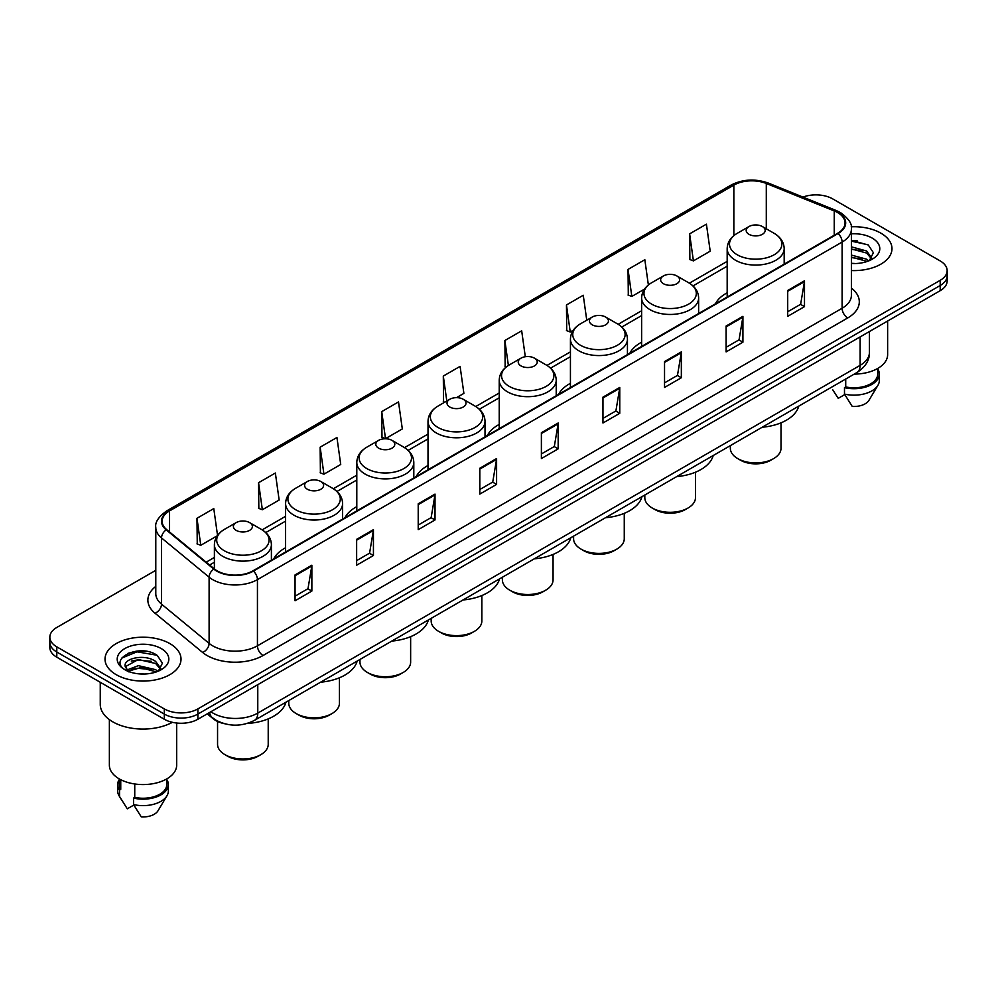 <?xml version="1.0" encoding="UTF-8"?>
<svg xmlns="http://www.w3.org/2000/svg" width="997" height="997" viewBox="0 0 997 997"><rect width="100%" height="100%" fill="white"/><g stroke="black" fill="none" stroke-linecap="round" stroke-linejoin="round"><path stroke-width="1.5" d="M285.591 547.752A41.961 24.227 0 0 0 273.789 558.818M356.801 506.638A41.961 24.227 0 0 0 344.987 517.705M428.012 465.524A41.961 24.227 0 0 0 416.198 476.591M499.223 424.423A41.961 24.227 0 0 0 487.408 435.477M570.434 383.309A41.961 24.227 0 0 0 558.619 394.363M641.632 342.195A41.961 24.227 0 0 0 629.83 353.25M727.174 292.806A41.961 24.227 0 0 0 715.36 303.873M224.475 723.722A23.754 13.709 180 0 1 213.146 718.712L207.239 713.84M146.185 651.29A31.667 18.282 0 0 0 127.653 653.484M857.146 240.813A31.667 18.282 0 0 0 851.388 240.788M155.794 570.309L56.804 627.462A23.754 13.709 0 0 0 49.85 637.158L49.85 647.502A23.754 13.709 0 0 0 56.804 657.197L164.293 719.248A23.754 13.709 0 0 0 197.88 719.248L940.196 290.675A23.754 13.709 0 0 0 947.15 280.98L947.15 275.808A23.754 13.709 0 0 1 940.196 285.503A23.754 13.709 0 0 0 947.15 275.808L947.15 270.636A23.754 13.709 0 0 0 940.196 260.94L832.707 198.889A23.754 13.709 0 0 0 802.971 197.082M49.85 637.158A23.754 13.709 0 0 0 56.804 646.854L164.293 708.904A23.754 13.709 0 0 0 197.88 708.904L197.88 714.076L940.196 285.503L197.88 714.076A23.754 13.709 0 0 1 164.293 714.076A23.754 13.709 0 0 0 197.88 714.076L197.88 719.248M56.804 646.854L56.804 652.026L164.293 714.076L56.804 652.026A23.754 13.709 0 0 1 49.85 642.33A23.754 13.709 0 0 0 56.804 652.026L56.804 657.197M880.85 233.148A37.998 21.934 0 0 0 851.214 226.78A37.998 21.934 0 0 1 880.85 233.148A37.998 21.934 0 0 1 891.979 248.664A37.998 21.934 0 0 0 880.85 233.148M169.889 643.613A37.998 21.934 0 0 0 128.476 638.865A37.998 21.934 0 0 0 105.021 659.129A37.998 21.934 0 0 0 116.151 674.645A37.998 21.934 0 0 0 157.563 679.406A37.998 21.934 0 0 0 181.018 659.129A37.998 21.934 0 0 0 169.889 643.613A37.998 21.934 0 0 0 128.476 638.865A37.998 21.934 0 0 0 105.021 659.129A37.998 21.934 0 0 0 116.151 674.645A37.998 21.934 0 0 0 157.563 679.406A37.998 21.934 0 0 0 181.018 659.129A37.998 21.934 0 0 0 169.889 643.613M837.63 212.585A25.336 14.631 180 0 1 845.057 222.929A25.336 14.631 180 0 1 837.63 233.273L252.964 570.832A25.336 14.631 180 0 1 214.293 568.876L166.711 529.644A25.336 14.631 180 0 1 162.137 521.257A25.336 14.631 180 0 1 169.552 510.913L733.842 185.118A25.336 14.631 180 0 1 766.294 183.473L834.252 210.953A25.336 14.631 180 0 1 837.63 212.585M838.078 212.336A25.972 14.992 0 0 0 834.614 210.654L766.656 183.174A25.972 14.992 0 0 0 733.406 184.856L169.104 510.651A25.972 14.992 0 0 0 166.2 529.856L213.782 569.088A25.972 14.992 0 0 0 253.412 571.094L838.078 233.535A25.972 14.992 0 0 0 838.078 212.336M295.062 574.908L295.062 600.767L311.862 591.071L311.862 565.212L295.062 574.908M295.062 596.169L307.998 588.704L311.787 566.072A6.331 3.652 -120 0 0 311.862 565.212M307.886 588.778L311.862 591.071M356.639 539.352L356.639 565.212L373.439 555.516L373.439 529.656L356.639 539.352M356.639 560.626L369.575 553.148L373.364 530.516A6.331 3.652 -120 0 0 373.439 529.656M369.463 553.223L373.439 555.516M418.217 503.797L418.217 529.656L435.016 519.96L435.016 494.101L418.217 503.797M418.217 525.07L431.153 517.605L434.954 494.961A6.331 3.652 -120 0 0 435.016 494.101M431.04 517.667L435.016 519.96M479.806 468.254L479.806 494.101L496.593 484.405L496.593 458.545L479.806 468.254M479.806 489.515L492.742 482.05L496.531 459.405A6.331 3.652 -120 0 0 496.593 458.545M492.618 482.112L496.593 484.405M787.705 290.488L787.705 316.336L804.492 306.64L804.492 280.793L787.705 290.488M787.705 311.749L800.641 304.284L804.429 281.653A6.331 3.652 -120 0 0 804.492 280.793M800.516 304.347L804.492 306.64M726.115 326.031L726.115 351.891L742.915 342.195L742.915 316.336L726.115 326.031M726.115 347.305L739.051 339.84L742.852 317.196A6.331 3.652 -120 0 0 742.915 316.336M738.939 339.902L742.915 342.195M664.538 361.587L664.538 387.447L681.337 377.751L681.337 351.891L664.538 361.587M664.538 382.86L677.474 375.395L681.263 352.751A6.331 3.652 -120 0 0 681.337 351.891M677.362 375.458L681.337 377.751M602.961 397.142L602.961 423.002L619.76 413.306L619.76 387.447L602.961 397.142M602.961 418.416L615.897 410.938L619.685 388.307A6.331 3.652 -120 0 0 619.76 387.447M615.785 411.013L619.76 413.306M541.383 432.698L541.383 458.558L558.17 448.849L558.17 423.002L541.383 432.698M541.383 453.959L554.32 446.494L558.108 423.862A6.331 3.652 -120 0 0 558.17 423.002M554.207 446.556L558.17 448.849M851.388 270.548A37.998 21.934 0 0 0 891.979 248.664A37.998 21.934 0 0 1 851.388 270.548M197.88 708.904L940.196 280.331A23.754 13.709 0 0 0 947.15 270.636M320.149 447.179L323.938 474.186L340.725 464.49L336.936 437.484L320.149 447.179L320.411 472.877M258.559 482.722L262.361 509.741L279.148 500.045L275.359 473.027L258.559 482.722L258.834 508.433M217.533 535.377L213.782 508.582L196.982 518.278L197.256 543.976M525.307 356.739L521.68 330.817L504.881 340.513L505.155 366.223M586.759 320.199L583.257 295.262L566.458 304.97L566.732 330.668M648.374 284.968L644.835 259.719L628.035 269.414L628.309 295.112M689.625 233.859L693.413 260.878L710.2 251.182L706.412 224.163L689.625 233.859L689.887 259.556M381.726 411.624L385.515 438.643L402.314 428.947L398.513 401.928L381.726 411.624L381.988 437.322M456.476 397.666L463.892 393.391L460.091 366.373L443.304 376.068L443.578 401.766M444.724 402.202L443.304 401.666M443.304 376.068L446.806 401.006M506.551 366.734L504.881 366.111M504.881 340.513L508.383 365.475M566.458 304.97L570.247 331.976L573.287 330.219M570.247 331.976L566.458 330.568M628.035 269.414L631.836 296.433L644.498 289.118M631.836 296.433L628.035 295.012M693.413 260.878L689.625 259.457M385.515 438.643L381.726 437.222M323.938 474.186L320.149 472.777M262.361 509.741L258.559 508.32M196.982 518.278L200.771 545.297L217.246 535.788M200.771 545.297L196.982 543.876M854.242 374.099A33.649 19.429 0 0 0 887.629 354.67L887.629 321.022M851.388 263.283L855.688 263.532M851.388 255.07L866.642 259.208L868.736 260.89M851.388 257.126L866.642 261.264M851.388 246.857L866.642 251.007L871.777 258.111M851.388 248.938L866.642 253.051L871.378 258.634M851.388 263.495A25.81 14.905 0 0 0 872.238 259.195A25.81 14.905 0 0 0 872.238 238.121A25.81 14.905 0 0 0 851.388 233.834M869.347 260.641L873.384 252.702L868.275 244.988L851.388 240.377M832.607 389.603L838.24 398.339L844.771 394.575M845.718 379.022L845.718 386.923A23.754 13.709 0 0 0 877.734 374.062L877.734 368.429M845.718 386.923L844.484 387.634L844.484 394.089L852.236 406.427A15.84 9.147 0 0 0 868.948 400.32L877.933 385.303A25.336 14.631 0 0 0 879.317 380.53L879.317 374.062A25.336 14.631 0 0 0 877.734 368.977M844.484 394.089A25.336 14.631 0 0 0 877.933 385.303M844.484 387.634A25.336 14.631 0 0 0 879.317 374.062M851.388 241.174L867.926 244.751M851.388 249.375L862.33 250.833M851.388 257.587L862.305 259.033M730.34 445.634L730.34 448.276A25.336 14.631 0 0 0 737.768 458.62L740.559 460.24A21.373 12.338 0 0 0 770.793 460.24L773.597 458.62A25.336 14.631 0 0 0 781.012 448.276L781.012 422.828M740.559 460.24L737.768 458.62A25.336 14.631 0 0 0 773.597 458.62M748.959 234.307A9.496 5.484 0 0 0 762.393 234.307A9.496 5.484 0 0 0 762.393 226.556L774.195 233.36A26.184 15.117 0 0 1 774.195 254.746A26.184 15.117 0 0 1 737.169 254.746A26.184 15.117 0 0 1 737.169 233.36C730.714 237.199 727.386 242.283 727.174 248.627A28.502 16.451 0 0 0 735.524 260.254A28.502 16.451 0 0 0 766.581 263.831A28.502 16.451 0 0 0 784.178 248.627C783.966 242.283 780.639 237.199 774.195 233.36L762.393 226.556A9.496 5.484 0 0 0 748.959 226.556A9.496 5.484 0 0 0 748.959 234.307M762.207 427.239A43.544 25.137 0 0 0 798.734 406.153M644.81 495.023L644.81 497.665A25.336 14.631 0 0 0 652.225 508.009L655.029 509.617A21.373 12.338 0 0 0 685.251 509.617L688.055 508.009A25.336 14.631 0 0 0 695.47 497.665L695.47 472.217M655.029 509.617L652.225 508.009A25.336 14.631 0 0 0 688.055 508.009M663.416 283.696A9.496 5.484 0 0 0 676.851 283.696A9.496 5.484 0 0 0 676.851 275.945L688.653 282.749A26.184 15.117 0 0 1 688.653 304.122A26.184 15.117 0 0 1 651.627 304.122A26.184 15.117 0 0 1 651.627 282.749C645.184 286.575 641.844 291.66 641.632 298.003A28.502 16.451 0 0 0 649.982 309.643A28.502 16.451 0 0 0 681.051 313.208A28.502 16.451 0 0 0 698.635 298.003C698.436 291.66 695.096 286.575 688.653 282.749L676.851 275.945A9.496 5.484 0 0 0 663.416 275.945A9.496 5.484 0 0 0 663.416 283.696M676.664 476.616A43.544 25.137 0 0 0 713.191 455.542M573.599 536.124L573.599 538.779A25.336 14.631 0 0 0 581.014 549.11L583.818 550.73A21.373 12.338 0 0 0 614.04 550.73L616.844 549.11A25.336 14.631 0 0 0 624.259 538.779L624.259 513.318M583.818 550.73L581.014 549.11A25.336 14.631 0 0 0 616.844 549.11M592.218 324.81A9.496 5.484 0 0 0 605.653 324.81A9.496 5.484 0 0 0 605.653 317.046L617.442 323.863A26.184 15.117 0 0 1 617.442 345.236A26.184 15.117 0 0 1 580.416 345.236A26.184 15.117 0 0 1 580.416 323.863C573.973 327.689 570.645 332.774 570.434 339.117A28.502 16.451 0 0 0 578.783 350.757A28.502 16.451 0 0 0 609.84 354.321A28.502 16.451 0 0 0 627.437 339.117C627.225 332.774 623.898 327.689 617.442 323.863L605.653 317.046A9.496 5.484 0 0 0 592.218 317.046A9.496 5.484 0 0 0 592.218 324.81M605.466 517.73A43.544 25.137 0 0 0 641.981 496.643M502.388 577.238L502.388 579.88A25.336 14.631 0 0 0 509.803 590.224L512.608 591.844A21.373 12.338 0 0 0 542.842 591.844L545.633 590.224A25.336 14.631 0 0 0 553.061 579.88L553.061 554.432M512.608 591.844L509.803 590.224A25.336 14.631 0 0 0 545.633 590.224M521.007 365.924A9.496 5.484 0 0 0 534.442 365.924A9.496 5.484 0 0 0 534.442 358.16L546.231 364.977A26.184 15.117 0 0 1 546.231 386.35A26.184 15.117 0 0 1 509.205 386.35A26.184 15.117 0 0 1 509.205 364.977C502.762 368.803 499.435 373.887 499.223 380.231A28.502 16.451 0 0 0 507.573 391.871A28.502 16.451 0 0 0 538.629 395.435A28.502 16.451 0 0 0 556.226 380.231C556.014 373.887 552.687 368.803 546.231 364.977L534.442 358.16A9.496 5.484 0 0 0 521.007 358.16A9.496 5.484 0 0 0 521.007 365.924M534.255 558.843A43.544 25.137 0 0 0 570.77 537.757M431.178 618.352L431.178 620.994A25.336 14.631 0 0 0 438.605 631.338L441.397 632.958A21.373 12.338 0 0 0 471.631 632.958L474.422 631.338A25.336 14.631 0 0 0 481.85 620.994L481.85 595.545M441.397 632.958L438.605 631.338A25.336 14.631 0 0 0 474.422 631.338M449.797 407.025A9.496 5.484 0 0 0 463.231 407.025A9.496 5.484 0 0 0 463.231 399.274L475.033 406.091A26.184 15.117 0 0 1 475.033 427.464A26.184 15.117 0 0 1 437.995 427.464A26.184 15.117 0 0 1 437.995 406.091C431.551 409.917 428.224 415.001 428.012 421.345A28.502 16.451 0 0 0 436.362 432.985A28.502 16.451 0 0 0 467.419 436.549A28.502 16.451 0 0 0 485.016 421.345C484.804 415.001 481.476 409.917 475.033 406.091L463.231 399.274A9.496 5.484 0 0 0 449.797 399.274A9.496 5.484 0 0 0 449.797 407.025M463.044 599.957A43.544 25.137 0 0 0 499.559 578.871M359.967 659.466L359.967 662.108A25.336 14.631 0 0 0 367.395 672.452L370.186 674.072A21.373 12.338 0 0 0 400.42 674.072L403.224 672.452A25.336 14.631 0 0 0 410.639 662.108L410.639 636.659M370.186 674.072L367.395 672.452A25.336 14.631 0 0 0 403.224 672.452M378.586 448.139A9.496 5.484 0 0 0 392.02 448.139A9.496 5.484 0 0 0 392.02 440.387L403.822 447.192A26.184 15.117 0 0 1 403.822 468.578A26.184 15.117 0 0 1 366.796 468.578A26.184 15.117 0 0 1 366.796 447.192C360.341 451.03 357.013 456.115 356.801 462.458A28.502 16.451 0 0 0 365.151 474.086A28.502 16.451 0 0 0 396.208 477.663A28.502 16.451 0 0 0 413.805 462.458C413.593 456.115 410.266 451.03 403.822 447.192L392.02 440.387A9.496 5.484 0 0 0 378.586 440.387A9.496 5.484 0 0 0 378.586 448.139M391.833 641.071A43.544 25.137 0 0 0 428.361 619.984M288.769 700.579L288.769 703.221A25.336 14.631 0 0 0 296.184 713.565L298.988 715.173A21.373 12.338 0 0 0 329.209 715.173L332.013 713.565A25.336 14.631 0 0 0 339.429 703.221L339.429 677.773M298.988 715.173L296.184 713.565A25.336 14.631 0 0 0 332.013 713.565M307.375 489.253A9.496 5.484 0 0 0 320.81 489.253A9.496 5.484 0 0 0 320.81 481.501L332.612 488.306A26.184 15.117 0 0 1 332.612 509.691A26.184 15.117 0 0 1 295.586 509.691A26.184 15.117 0 0 1 295.586 488.306C289.13 492.144 285.803 497.229 285.591 503.572A28.502 16.451 0 0 0 293.941 515.2A28.502 16.451 0 0 0 325.01 518.776A28.502 16.451 0 0 0 342.594 503.572C342.382 497.229 339.055 492.144 332.612 488.306L320.81 481.501A9.496 5.484 0 0 0 307.375 481.501A9.496 5.484 0 0 0 307.375 489.253M320.623 682.185A43.544 25.137 0 0 0 357.15 661.098M217.558 721.454L217.558 744.335A25.336 14.631 0 0 0 224.973 754.679L227.777 756.287A21.373 12.338 0 0 0 257.999 756.287L260.803 754.679A25.336 14.631 0 0 0 268.218 744.335L268.218 718.887M227.777 756.287L224.973 754.679A25.336 14.631 0 0 0 260.803 754.679M236.177 530.367A9.496 5.484 0 0 0 249.611 530.367A9.496 5.484 0 0 0 249.611 522.615L261.401 529.419A26.184 15.117 0 0 1 261.401 550.793A26.184 15.117 0 0 1 224.375 550.793A26.184 15.117 0 0 1 224.375 529.419C217.932 533.245 214.604 538.33 214.392 544.686A28.502 16.451 0 0 0 222.73 556.314A28.502 16.451 0 0 0 253.799 559.878A28.502 16.451 0 0 0 271.396 544.686C271.184 538.33 267.857 533.245 261.401 529.419L249.611 522.615A9.496 5.484 0 0 0 236.177 522.615A9.496 5.484 0 0 0 236.177 530.367M247.268 723.448A43.544 25.137 0 0 0 285.94 702.212M100.261 682.284L100.261 704.381A42.746 24.688 0 0 0 112.786 721.84A42.746 24.688 0 0 0 172.394 722.314M109.371 719.61L109.371 765.148A33.649 19.429 0 0 0 119.229 778.881A33.649 19.429 0 0 0 155.893 783.094A33.649 19.429 0 0 0 176.668 765.148L176.668 723.024M138.695 673.822L144.727 674.009M126.856 670.034L138.384 665.647L155.669 669.685L157.763 671.367M127.703 671.317L140.864 667.604L155.669 671.741M125.124 665.697L128.077 671.293M125.148 666.195C123.316 658.257 145.101 653.571 155.669 661.472L160.816 668.576M125.236 666.731L138.346 659.503L155.669 663.516L160.405 669.112M158.373 671.106L162.424 663.167L157.302 655.465C139.194 642.442 107.003 659.603 125.597 670.121L126.519 670.682M161.277 648.598A25.81 14.905 0 0 0 124.762 648.598A25.81 14.905 0 0 0 124.762 669.672A25.81 14.905 0 0 0 161.277 669.672A25.81 14.905 0 0 0 161.277 648.598M119.266 778.906L119.266 784.539A23.754 13.709 0 0 0 120.749 789.312L120.749 779.716M119.266 779.455A25.336 14.631 0 0 0 117.683 784.539L117.683 791.007A25.336 14.631 0 0 0 119.067 795.78A25.336 14.631 0 0 0 119.528 796.478L127.28 808.816L133.81 805.053M119.528 796.478L119.528 790.023L120.749 789.312M117.683 784.539A25.336 14.631 0 0 0 119.528 790.023M128.476 671.816L125.211 666.607M134.745 783.978L134.745 797.388A23.754 13.709 0 0 0 166.773 784.539L166.773 778.906M134.745 797.388L133.523 798.099L133.523 804.567L141.275 816.892A15.84 9.147 0 0 0 157.987 810.798L166.96 795.78A25.336 14.631 0 0 0 168.356 791.007L168.356 784.539A25.336 14.631 0 0 0 166.773 779.455M133.523 804.567A25.336 14.631 0 0 0 166.96 795.78M133.523 798.099A25.336 14.631 0 0 0 168.356 784.539M121.821 658.057L136.975 651.826L156.953 655.228M131.292 661.073L136.975 660.039L151.37 661.298M131.218 669.299L136.975 668.252L151.345 669.498M210.865 711.746A31.667 18.282 0 0 0 212.997 713.104A31.667 18.282 0 0 0 257.774 713.104L860.137 365.338A31.667 18.282 0 0 0 869.421 352.415C869.646 360.266 865.458 366.996 856.859 372.591L254.497 720.357A15.84 9.147 60 0 0 257.774 713.104L257.774 684.665M860.137 336.899L860.137 365.338A15.84 9.147 60 0 1 856.859 372.591M209.582 712.494A15.84 10.593 129.5 0 0 212.349 717.641L207.538 713.678M940.196 290.675L940.196 280.331M164.293 719.248L164.293 708.904M851.388 288.083A39.581 22.856 180 0 1 847.712 317.956L263.046 655.515A7.914 4.574 60 0 1 257.438 645.819L842.116 308.26A31.667 18.282 0 0 0 851.388 295.336L851.388 229.136A31.667 18.282 180 0 1 842.116 242.072A7.914 4.574 -120 0 0 838.078 233.535M263.046 655.515A39.581 22.856 180 0 1 207.064 655.515A39.581 22.856 180 0 1 202.628 652.462L155.034 613.23A39.581 22.856 180 0 1 155.794 586.398M212.66 645.819A31.667 18.282 0 0 0 257.438 645.819L257.438 579.618A31.667 18.282 180 0 1 209.108 577.176L161.526 537.944A31.667 18.282 180 0 1 155.794 527.463L155.794 593.651A31.667 18.282 0 0 0 161.526 604.145L209.108 643.377A31.667 18.282 0 0 0 212.66 645.819M851.388 229.136C852.447 224.188 848.808 218.679 840.471 212.585L836.309 210.566A7.914 3.714 112 0 0 834.614 210.654M836.309 210.566L768.351 183.087C755.24 178.451 742.79 179.124 731.013 185.118A7.914 4.574 60 0 1 733.406 184.856M169.104 510.651A7.914 4.574 -120 0 0 166.711 510.9C158.498 516.82 154.859 522.328 155.794 527.463M166.2 529.856A7.914 5.297 129.5 0 0 161.526 537.944L161.526 604.145A7.914 5.297 -50.5 0 1 155.034 613.23M768.351 183.087A7.914 3.714 112 0 0 766.656 183.174M213.782 569.088A7.914 5.297 129.5 0 0 209.108 577.176L209.108 643.377A7.914 5.297 -50.5 0 1 202.628 652.462M253.412 571.094A7.914 4.574 60 0 1 257.438 579.618L842.116 242.072L842.116 308.26A7.914 4.574 60 0 0 847.712 317.956M169.552 510.913L169.552 531.987M834.252 210.953L834.252 235.23M766.294 183.473L766.294 228.799M785.225 263.532L784.178 263.108M733.842 185.118L733.842 235.641M727.174 261.364L689.388 283.185M641.632 310.752L618.177 324.299M570.434 351.866L546.967 365.413M499.223 392.98L475.756 406.527M428.012 434.094L404.545 447.628M356.801 475.195L333.347 488.742M285.591 516.309L262.136 529.856M214.392 557.423L206.167 562.171M541.383 433.508L558.108 423.862M602.961 397.965L619.685 388.307M664.538 362.41L681.263 352.751M726.115 326.854L742.852 317.196M787.705 291.298L804.429 281.653M479.806 469.064L496.531 459.405M418.217 504.619L434.954 494.961M356.639 540.175L373.364 530.516M295.062 575.73L311.787 566.072M254.497 720.357C241.76 726.763 229.011 726.763 216.274 720.357L212.349 717.641M869.421 352.415L869.421 331.54M731.013 185.118L166.711 510.9M727.174 266.187L692.99 285.927M641.632 315.575L621.792 327.028M570.434 356.689L550.581 368.142M499.223 397.791L479.37 409.256M428.012 438.904L408.159 450.37M356.801 480.018L336.949 491.484M285.591 521.132L265.75 532.597M214.392 562.246L209.607 565.012M784.178 264.143L784.178 248.627M727.174 297.044L727.174 248.627M748.959 226.556L737.169 233.36M698.635 313.519L698.635 298.003M641.632 346.433L641.632 298.003M663.416 275.945L651.627 282.749M627.437 354.633L627.437 339.117M570.434 387.546L570.434 339.117M592.218 317.046L580.416 323.863M556.226 395.747L556.226 380.231M499.223 428.66L499.223 380.231M521.007 358.16L509.205 364.977M485.016 436.86L485.016 421.345M428.012 469.774L428.012 421.345M449.797 399.274L437.995 406.091M413.805 477.974L413.805 462.458M356.801 510.875L356.801 462.458M378.586 440.387L366.796 447.192M342.594 519.088L342.594 503.572M285.591 551.989L285.591 503.572M307.375 481.501L295.586 488.306M271.396 560.189L271.396 544.686M214.392 568.951L214.392 544.686M236.177 522.615L224.375 529.419M121.646 800.08L119.067 795.78"/></g></svg>
